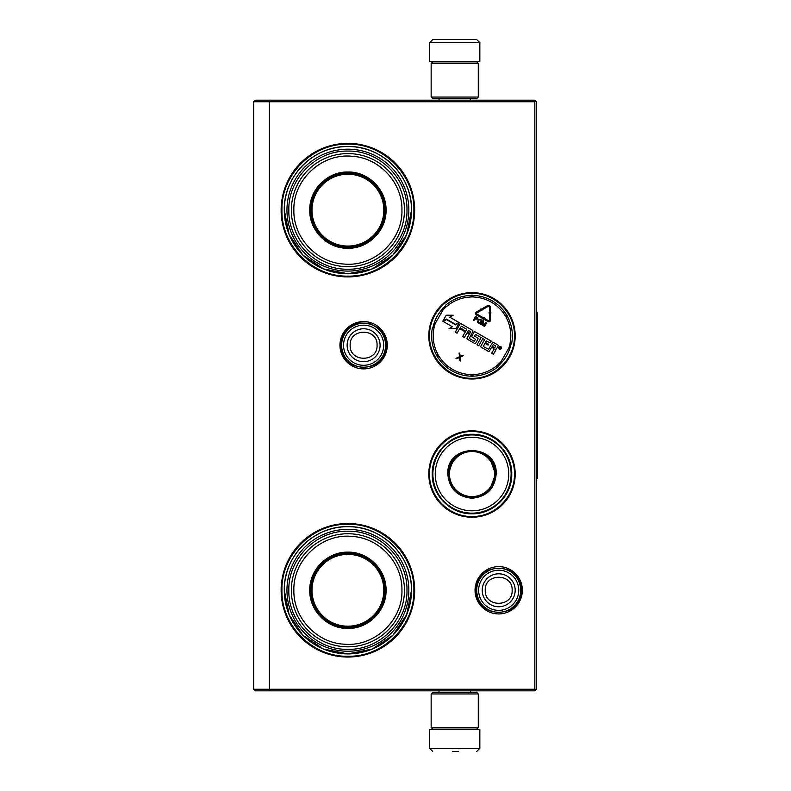 <?xml version="1.0" encoding="UTF-8"?>
<svg xmlns="http://www.w3.org/2000/svg" width="791" height="791" viewBox="0 0 791 791"><rect width="100%" height="100%" fill="white"/><g stroke="black" fill="none" stroke-linecap="round" stroke-linejoin="round"><path stroke-width="1.19" d="M472 430.848A43.198 43.198 0 0 1 515.198 474.046A43.198 43.198 0 0 1 472 517.235A43.198 43.198 0 0 1 428.801 474.046A43.198 43.198 0 0 1 472 430.848M472 292.611A43.198 43.198 0 0 1 515.198 335.809A43.198 43.198 0 0 1 472 379.008A43.198 43.198 0 0 1 428.801 335.809A43.198 43.198 0 0 1 472 292.611M363.613 321.581A23.661 23.661 0 0 1 387.274 345.232A23.661 23.661 0 0 1 363.613 368.893A23.661 23.661 0 0 1 339.952 345.232A23.661 23.661 0 0 1 363.613 321.581M347.902 143.379A66.76 66.76 0 0 1 414.662 210.139A66.76 66.76 0 0 1 347.902 276.899A66.76 66.76 0 0 1 281.141 210.139A66.76 66.76 0 0 1 347.902 143.379M498.706 566.623A23.661 23.661 0 0 1 522.357 590.284A23.661 23.661 0 0 1 498.706 613.935A23.661 23.661 0 0 1 475.045 590.284A23.661 23.661 0 0 1 498.706 566.623M347.902 523.523A66.76 66.76 0 0 1 414.662 590.284A66.76 66.76 0 0 1 347.902 657.044A66.76 66.76 0 0 1 281.141 590.284A66.76 66.76 0 0 1 347.902 523.523M270.018 690.82L269.365 689.248L269.365 101.752L534.835 101.752L534.835 689.248L253.654 689.248L253.654 101.752L269.365 101.752L270.018 100.18L534.835 100.18L536.407 101.752L536.407 689.248L534.835 690.82L255.226 690.82L253.654 689.248M498.844 365.343A39.916 39.916 0 0 0 510.996 344.283M432.993 327.336A39.916 39.916 0 0 1 445.155 306.275M347.902 273.765A63.616 63.616 0 0 0 411.518 210.139A63.616 63.616 0 0 0 347.902 146.523C381.895 145.643 412.398 176.146 411.518 210.139L406.683 234.492L392.89 255.127L372.245 268.92L347.902 273.765A63.616 63.616 0 0 1 284.285 210.139A63.616 63.616 0 0 1 347.902 146.523C313.908 145.643 283.405 176.146 284.285 210.139L289.13 234.492L302.923 255.127L323.559 268.92L347.902 273.765M347.902 653.9A63.616 63.616 0 0 0 411.518 590.284A63.616 63.616 0 0 0 347.902 526.668C381.895 525.788 412.398 556.291 411.518 590.284L406.683 614.627L392.89 635.272L372.245 649.055L347.902 653.9A63.616 63.616 0 0 1 284.285 590.284A63.616 63.616 0 0 1 347.902 526.668C313.908 525.788 283.405 556.291 284.285 590.284L289.13 614.627L302.923 635.272L323.559 649.055L347.902 653.9M534.835 689.248L535.616 690.029M534.835 101.752L535.616 100.971M270.018 100.18L255.226 100.18L253.654 101.752M472 378.276C449.308 378.849 428.959 358.501 429.533 335.809C428.959 313.117 449.308 292.769 472 293.342C494.691 292.769 515.04 313.117 514.466 335.809C515.04 358.501 494.691 378.849 472 378.276M472 431.579C494.691 430.996 515.04 451.354 514.466 474.046C515.04 496.728 494.691 517.087 472 516.503C449.308 517.087 428.959 496.728 429.533 474.046C428.959 451.354 449.308 430.996 472 431.579M347.902 144.17C383.16 143.26 414.791 174.89 413.881 210.139C414.791 245.398 383.16 277.028 347.902 276.118C312.653 277.028 281.023 245.398 281.932 210.139C281.023 174.89 312.653 143.26 347.902 144.17M347.902 524.304C383.16 523.395 414.791 555.025 413.881 590.284C414.791 625.533 383.16 657.163 347.902 656.253C312.653 657.163 281.023 625.533 281.932 590.284C281.023 555.025 312.653 523.395 347.902 524.304M385.603 345.232A21.99 21.99 0 0 1 363.613 367.222A21.99 21.99 0 0 1 341.623 345.232A21.99 21.99 0 0 1 363.613 323.242A21.99 21.99 0 0 1 385.603 345.232M383.675 345.232A20.062 20.062 0 0 1 363.613 365.294A20.062 20.062 0 0 1 343.551 345.232A20.062 20.062 0 0 1 363.613 325.17A20.062 20.062 0 0 1 383.675 345.232M520.696 590.284A21.99 21.99 0 0 1 498.706 612.274A21.99 21.99 0 0 1 476.716 590.284A21.99 21.99 0 0 1 498.706 568.294A21.99 21.99 0 0 1 520.696 590.284M518.767 590.284A20.062 20.062 0 0 1 498.706 610.345A20.062 20.062 0 0 1 478.644 590.284A20.062 20.062 0 0 1 498.706 570.222A20.062 20.062 0 0 1 518.767 590.284M431.154 97.046L478.278 97.046L476.716 98.618L432.726 98.618L431.154 97.046L431.154 63.428L432.726 61.856L476.716 61.856L478.278 63.428L431.154 63.428M478.278 693.954L431.154 693.954L432.726 692.382L476.716 692.382L478.278 693.954L478.278 727.572L431.154 727.572L432.726 729.144L476.716 729.144L478.278 727.572M429.582 42.694L479.85 42.694L479.85 61.54L429.582 61.54L429.582 42.694L432.726 39.55M476.133 39.55L433.3 39.55M451.097 729.46L458.345 729.46M479.85 748.306L429.582 748.306L429.582 729.46L479.85 729.46L479.85 748.306L476.716 751.45M452.61 751.45L458.177 751.45M347.902 248.275C327.523 248.799 309.241 230.517 309.765 210.139C309.241 189.761 327.523 171.479 347.902 172.003C368.28 171.479 386.562 189.761 386.038 210.139C386.562 230.517 368.29 248.799 347.902 248.275M347.902 247.375C328.008 247.88 310.161 230.033 310.675 210.139C310.161 190.245 328.008 172.408 347.902 172.913C367.795 172.408 385.642 190.245 385.128 210.139C385.642 230.033 367.795 247.88 347.902 247.375M286.955 210.139A60.947 60.947 0 0 1 347.902 149.192A60.947 60.947 0 0 1 408.848 210.139A60.947 60.947 0 0 1 347.902 271.086A60.947 60.947 0 0 1 286.955 210.139M406.97 210.139C407.78 178.647 379.561 150.339 348.04 151.081C316.42 150.181 288.013 178.548 288.844 210.139C288.023 241.631 316.242 269.949 347.763 269.207C379.383 270.097 407.79 241.73 406.97 210.139M404.458 210.139A56.547 56.547 0 0 0 347.902 153.592A56.547 56.547 0 0 0 291.355 210.139A56.547 56.547 0 0 1 347.902 153.592A56.547 56.547 0 0 1 404.458 210.139A56.547 56.547 0 0 1 347.902 266.696A56.547 56.547 0 0 1 291.355 210.139A56.547 56.547 0 0 1 347.902 153.592A56.547 56.547 0 0 1 404.458 210.139A56.547 56.547 0 0 1 347.902 266.696A56.547 56.547 0 0 1 291.355 210.139M293.866 210.139C292.996 179.824 321.67 153.157 351.866 156.252C379.285 157.636 402.579 182.731 401.937 210.139C402.817 240.464 374.143 267.131 343.937 264.036C316.529 262.652 293.234 237.557 293.866 210.139M365.966 242.689L365.966 242.155M365.966 178.133L365.966 177.589M329.837 242.155L329.837 242.689M329.837 177.589L329.837 178.133M347.902 174.228A35.911 35.911 0 0 1 383.823 210.139A35.911 35.911 0 0 1 347.902 246.06A35.911 35.911 0 0 1 311.99 210.139A35.911 35.911 0 0 1 347.902 174.228M347.902 173.387A36.762 36.762 0 0 1 384.663 210.139A36.762 36.762 0 0 1 347.902 246.901A36.762 36.762 0 0 1 311.15 210.139A36.762 36.762 0 0 1 347.902 173.387A36.762 36.762 0 0 1 384.663 210.139A36.762 36.762 0 0 1 347.902 246.901A36.762 36.762 0 0 1 311.15 210.139A36.762 36.762 0 0 1 347.902 173.387M347.902 628.42C327.523 628.944 309.241 610.662 309.765 590.284C309.241 569.906 327.523 551.624 347.902 552.148C368.28 551.624 386.562 569.906 386.038 590.284C386.562 610.662 368.29 628.944 347.902 628.42M347.902 627.51C328.008 628.024 310.161 610.177 310.675 590.284C310.161 570.39 328.008 552.543 347.902 553.057C367.795 552.543 385.642 570.39 385.128 590.284C385.642 610.177 367.795 628.024 347.902 627.51M286.955 590.284A60.947 60.947 0 0 1 347.902 529.337A60.947 60.947 0 0 1 408.848 590.284A60.947 60.947 0 0 1 347.902 651.23A60.947 60.947 0 0 1 286.955 590.284M406.97 590.284C407.78 558.792 379.561 530.484 348.04 531.216C316.42 530.326 288.013 558.693 288.844 590.284C288.023 621.775 316.242 650.083 347.763 649.342C379.383 650.242 407.79 621.874 406.97 590.284M293.866 590.284C292.996 559.959 321.67 533.292 351.866 536.397C379.285 537.771 402.579 562.866 401.937 590.284C402.817 620.599 374.143 647.265 343.937 644.171C316.529 642.796 293.234 617.702 293.866 590.284M291.355 590.284A56.547 56.547 0 0 1 347.902 533.737A56.547 56.547 0 0 1 404.458 590.284A56.547 56.547 0 0 1 347.902 646.83A56.547 56.547 0 0 1 291.355 590.284A56.547 56.547 0 0 1 347.902 533.737A56.547 56.547 0 0 1 404.458 590.284A56.547 56.547 0 0 1 347.902 646.83A56.547 56.547 0 0 1 291.355 590.284M365.966 622.833L365.966 622.299M365.966 558.268L365.966 557.734M329.837 622.299L329.837 622.833M329.837 557.734L329.837 558.268M347.902 554.372A35.911 35.911 0 0 1 383.823 590.284A35.911 35.911 0 0 1 347.902 626.195A35.911 35.911 0 0 1 311.99 590.284A35.911 35.911 0 0 1 347.902 554.372M347.902 553.522A36.762 36.762 0 0 1 384.663 590.284A36.762 36.762 0 0 1 347.902 627.036A36.762 36.762 0 0 1 311.15 590.284A36.762 36.762 0 0 1 347.902 553.522A36.762 36.762 0 0 1 384.663 590.284A36.762 36.762 0 0 1 347.902 627.036A36.762 36.762 0 0 1 311.15 590.284A36.762 36.762 0 0 1 347.902 553.522M511.718 343.047A40.371 40.371 0 0 0 507.486 316.568A40.371 40.371 0 0 1 511.718 343.047L498.122 366.589A40.371 40.371 0 0 1 473.077 376.16L473.038 374.598A2.195 2.195 0 0 0 472 374.885L471.456 376.486M432.281 328.572A40.371 40.371 0 0 0 436.513 355.05A40.371 40.371 0 0 1 432.281 328.572L445.877 305.029A40.371 40.371 0 0 1 470.922 295.448L470.961 297.02A2.195 2.195 0 0 0 472 296.734L472.543 295.132M506.408 314.699A40.371 40.371 0 0 0 473.077 295.448A40.371 40.371 0 0 1 506.408 314.699L505.073 315.52A2.195 2.195 0 0 0 505.845 316.271L507.506 315.945M471.456 295.132L472 296.734A2.195 2.195 0 0 0 473.038 297.02A38.799 38.799 0 0 1 505.073 315.52M437.591 356.919A40.371 40.371 0 0 0 470.922 376.16A40.371 40.371 0 0 1 437.591 356.919L438.926 356.098A2.195 2.195 0 0 0 438.155 355.347L436.494 355.673M472.543 376.486L472 374.885A2.195 2.195 0 0 0 470.961 374.598A38.799 38.799 0 0 1 438.926 356.098M506.952 314.996L505.845 316.271A2.195 2.195 0 0 0 506.111 317.31A38.799 38.799 0 0 1 508.801 348.089M499.042 347.19A1.355 1.355 0 0 0 499.536 349.039A1.355 1.355 0 0 0 501.375 348.544A1.355 1.355 0 0 0 500.881 346.695A1.355 1.355 0 0 0 499.042 347.19M497.687 344.856L492.813 342.038L488.65 349.246L483.35 346.557L484.893 343.254L488.106 345.103L488.601 344.253L485.387 342.394L486.238 340.931L490.153 342.819L491.152 341.079L475.361 331.963A0.989 0.989 0 0 0 474.007 332.329L472 335.809A0.989 0.989 0 0 0 472.365 337.164L475.539 339.359L474.106 341.218L469.231 338.4L472.791 331.617A0.989 0.989 0 0 0 472.425 330.262L461.262 323.826A0.989 0.989 0 0 0 459.917 324.191L455.27 332.24L457.01 333.248L459.65 328.68L464.218 331.31L464.713 330.46L460.144 327.82L461.42 326.238L466.779 329.333L462.636 336.501L464.386 337.5L467.016 332.932L469.31 334.257L467.165 337.965A0.989 0.989 0 0 0 467.521 339.319L474.412 343.294A0.989 0.989 0 0 0 475.757 342.928L477.902 339.22A0.989 0.989 0 0 0 477.537 337.866L474.531 336.126L475.539 334.385L481.116 337.609L476.983 344.777L478.723 345.786L482.856 338.617L484.596 339.616L480.958 345.934A0.989 0.989 0 0 0 481.314 347.279L488.205 351.253A0.989 0.989 0 0 0 489.55 350.897L491.695 347.18L493.436 348.188A0.989 0.989 0 0 1 493.802 349.543L491.656 353.251L493.396 354.259L495.413 350.779A1.256 1.256 0 0 0 494.948 349.058A1.256 1.256 0 0 0 496.669 348.594L498.043 346.201A0.989 0.989 0 0 0 497.687 344.856M458.909 322.471L449.763 317.181L453.174 315.214L446.233 315.214L442.762 321.225L446.47 319.089L455.616 324.369L458.909 322.471M452.333 326.762L449.041 328.66L455.883 328.66L459.324 322.698L455.616 324.844L446.47 319.564L443.168 321.462L452.333 326.762M490.944 312.91L490.44 312.91L490.38 307.422A2.007 2.007 0 0 0 487.375 305.702L482.213 308.658L482.718 309.528L487.879 306.572A1.009 1.009 0 0 1 489.382 307.432L489.441 312.929L488.937 312.929L489.945 313.928L490.944 312.91M476.914 312.86L481.571 310.191L481.818 310.626L482.194 309.251L480.819 308.876L481.066 309.321L476.409 311.99A1.701 1.701 0 0 0 476.409 314.927L482.144 318.239L482.648 317.369L476.914 314.057A0.692 0.692 0 0 1 476.914 312.86M490.46 314.235L489.451 314.245L489.51 320.128A0.692 0.692 0 0 1 488.472 320.731L483.855 318.061L484.122 317.606L482.728 317.992L483.083 319.396L483.35 318.931L487.978 321.601A1.701 1.701 0 0 0 490.519 320.118L490.46 314.235M477.833 319.267L477.853 317.784L475.628 316.39L473.463 320.147L473.938 320.424L474.907 318.743L476.746 319.702L477.833 319.267M481.027 319.515L478.723 319.346L477.566 321.344L477.893 322.599L479.297 323.41L480.542 323.064L481.699 321.067L481.027 319.515M482.925 325.615L485.733 323.292L484.023 326.248L484.497 326.515L486.663 322.758L485.961 322.352L482.846 325.032L483.608 320.998L482.905 320.592L480.74 324.35L481.205 324.617L482.915 321.66L482.302 325.249L482.925 325.615M459.522 357.483L459.838 360.597L460.52 360.993L460.194 357.107L463.655 355.555L462.972 355.159L460.125 356.444L459.798 353.33L459.126 352.934L459.512 356.711L455.982 358.372L456.664 358.768L459.522 357.483M437.047 356.622L438.155 355.347A2.195 2.195 0 0 0 437.888 354.299A38.799 38.799 0 0 1 435.198 323.529M501.069 347.279L500.248 349.009L499.833 347.803L499.22 348.416L500.179 346.765L501.069 347.279M494.79 347.822L492.19 346.32L493.198 344.579L495.522 345.924L494.79 347.822M469.805 333.397L467.511 332.082L468.361 330.608L470.536 331.498L469.805 333.397M475.183 318.259L475.875 317.062L477.606 318.387L476.943 319.178L475.183 318.259M480.75 319.989L481.185 320.879L480.117 322.708L478.248 322.164L479.148 319.702L480.75 319.989M500.485 347.783L500.199 347.15L500.485 347.783M496.194 474.046C494.761 488.739 486.692 496.797 472 498.231C457.307 496.797 449.239 488.739 447.805 474.046C446.312 442.831 497.687 442.831 496.194 474.046M490.034 489.204L495.562 474.046C494.167 488.354 486.307 496.204 472 497.608C457.692 496.204 449.832 488.354 448.438 474.046C446.984 443.642 497.015 443.642 495.562 474.046L490.034 458.879M511.115 474.046A39.115 39.115 0 0 0 472 434.931A39.115 39.115 0 0 0 432.885 474.046A39.115 39.115 0 0 0 472 513.151A39.115 39.115 0 0 0 511.115 474.046M508.751 474.046A36.752 36.752 0 0 0 472 437.285A36.752 36.752 0 0 0 435.248 474.046A36.752 36.752 0 0 0 472 510.798A36.752 36.752 0 0 0 508.751 474.046M452.936 460.194L448.438 474.046M432.242 474.046C431.698 452.798 450.751 433.745 472 434.289C493.248 433.745 512.301 452.798 511.757 474.046C512.301 495.285 493.248 514.338 472 513.794C450.751 514.338 431.698 495.285 432.242 474.046M494.533 474.046A22.534 22.534 0 0 1 472 496.58A22.534 22.534 0 0 1 449.466 474.046A22.534 22.534 0 0 1 472 451.503A22.534 22.534 0 0 1 494.533 474.046M495.166 474.046A23.166 23.166 0 0 1 472 497.213A23.166 23.166 0 0 1 448.833 474.046A23.166 23.166 0 0 1 472 450.87A23.166 23.166 0 0 1 495.166 474.046M536.407 312.247L537.346 312.247L537.346 478.753L536.407 478.753M347.13 345.232A16.482 16.482 0 0 0 363.613 361.714A16.482 16.482 0 0 0 380.085 345.232A16.482 16.482 180 0 0 363.613 328.759A16.482 16.482 180 0 0 347.13 345.232M350.166 345.232C349.325 362.575 377.9 362.575 377.06 345.232C377.9 327.889 349.325 327.889 350.166 345.232M482.223 590.284A16.482 16.482 0 0 0 498.706 606.756A16.482 16.482 0 0 0 515.178 590.284A16.482 16.482 180 0 0 498.706 573.801A16.482 16.482 180 0 0 482.223 590.284M485.259 590.284C484.418 607.626 512.983 607.626 512.143 590.284C512.983 572.941 484.418 572.941 485.259 590.284M445.877 305.029A40.371 40.371 0 0 1 470.922 295.448M498.122 366.589A40.371 40.371 0 0 1 473.077 376.16M507.486 316.568L506.111 317.31M442.96 310.072A38.799 38.799 0 0 1 470.961 297.02M436.513 355.05L437.888 354.299M501.039 361.546A38.799 38.799 0 0 1 473.038 374.598M473.077 295.448L473.038 297.02M470.922 376.16L470.961 374.598M476.034 590.264C474.6 619.501 522.742 619.551 521.368 590.304C522.802 561.066 474.659 561.017 476.034 590.264M340.941 345.192C339.497 374.44 387.63 374.519 386.275 345.272C386.156 338.37 383.516 332.615 378.365 328.018L369.288 323.292L359.055 323.035C347.793 326.149 341.752 333.535 340.941 345.192M478.278 97.046L478.278 63.428M431.154 693.954L431.154 727.572M470.427 98.618L470.427 100.18M439.015 98.618L439.015 100.18M470.072 61.856L470.902 61.54M439.371 61.856L438.54 61.54M479.85 42.694L476.716 39.55M470.427 692.382L470.427 690.82M439.015 692.382L439.015 690.82M470.072 729.144L470.902 729.46M439.371 729.144L438.54 729.46M429.582 748.306L432.726 751.45"/></g></svg>
